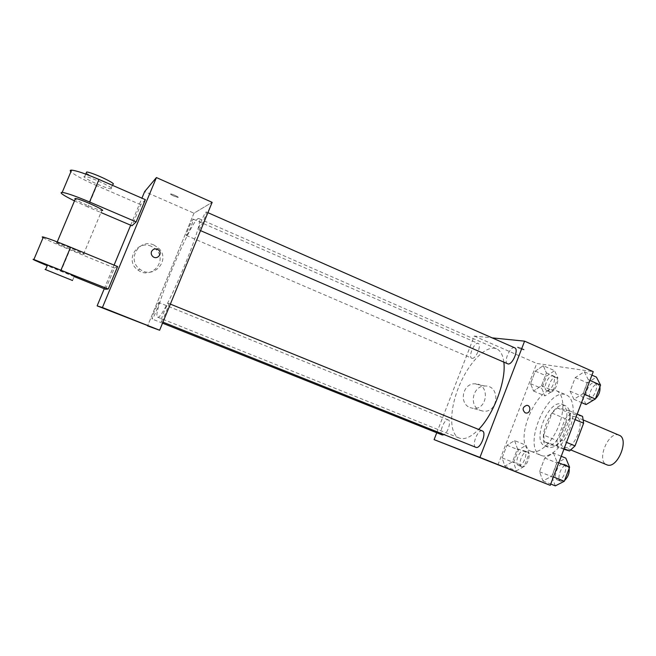 <?xml version="1.0" encoding="UTF-8"?>
<svg xmlns="http://www.w3.org/2000/svg" width="656" height="656" viewBox="0 0 656 656"><rect width="100%" height="100%" fill="white"/><g stroke="black" fill="none" stroke-linecap="round" stroke-linejoin="round"><path stroke-width="0.49" stroke-dasharray="3.28 2.46" d="M619.116 435.223C608.752 430.106 595.82 460.979 606.734 464.776M564.299 447.236C573.967 451.131 586.407 420.299 576.476 417.093C566.825 412.263 553.697 443.604 563.906 447.097L564.299 447.236M575.107 419.602L570.031 417.446L569.088 410.64L557.321 407.942L552.04 413.1L543.693 435.084L556.936 440.57L565.234 418.684L570.556 413.583L582.585 416.396M563.898 449.237L557.772 447.351L556.936 440.57M570.031 417.446L561.397 440.233L566.497 442.349M564.086 448.729L555.927 445.367L544.431 441.865L557.772 447.351M555.927 445.367L561.397 440.233M543.693 435.084L544.431 441.865M567.784 429.377C561.872 442.611 555.353 448.573 548.211 447.253C534.484 442.546 552.598 399.315 565.587 405.793C571.032 409.27 571.761 417.134 567.784 429.377M564.349 427.942C568.342 415.683 567.629 407.819 562.217 404.358C549.31 397.905 531.18 441.185 544.824 445.867L545.275 446.031C552.311 446.818 558.666 440.783 564.349 427.942M552.04 413.1L565.234 418.684M569.088 410.64L577.19 414.092M557.321 407.942L570.556 413.583M541.643 455.608C549.523 458.462 562.299 447.228 568.891 430.984C575.591 414.772 574.23 398.167 566.472 395.035C547.596 385.712 521.282 448.524 541.167 455.436L541.643 455.608M531.401 451.451C539.15 454.247 551.819 442.907 558.445 426.597C565.169 410.336 563.955 393.731 556.337 390.664C537.813 381.489 511.409 444.514 530.942 451.279L531.401 451.451M584.299 371.763L588.301 379.701L583.028 393.633L573.869 399.274L570.097 391.173L575.255 377.585L584.299 371.763L588.301 379.701L583.028 393.633L573.869 399.274L570.097 391.173L575.255 377.585L584.299 371.763L591.925 375.142M543.234 365.679L546.415 372.92L541.528 385.744L533.549 391.033L530.54 383.653L535.337 371.124L543.234 365.679L546.415 372.92L541.528 385.744L533.549 391.033L530.54 383.653L535.337 371.124L543.234 365.679L554.582 370.656L557.895 377.93L553.033 390.705L544.964 395.921L541.831 388.508L546.596 376.027L554.582 370.656M497.912 464.956L536.739 363.44L593.237 371.657M553.484 453.099L557.1 462.152L551.77 476.256L542.938 480.938L539.535 471.73L544.751 457.986L553.484 453.099L557.1 462.152L551.77 476.256L542.938 480.938L539.535 471.73L544.751 457.986L553.484 453.099L561.241 456.264M514.616 440.594L517.477 448.778L512.525 461.742L504.825 466.219L502.152 457.904L506.99 445.235L514.616 440.594L517.477 448.778L512.525 461.742L504.825 466.219L502.152 457.904L506.99 445.235L514.616 440.594L526.145 445.293L529.13 453.501L524.218 466.416L516.42 470.819L513.615 462.488L518.429 449.868L526.145 445.293M503.833 362.178C502.947 355.044 500.536 350.591 496.608 348.82C486.399 344.367 469.024 362.202 459.298 385.63C449.417 408.991 448.884 433.895 459.225 438.052L459.503 438.159C464.776 439.897 471.147 436.986 478.626 429.434M436.757 432.763L474.255 336.052L492.139 337.865M472.058 358.324C475.846 359.349 481.947 344.638 478.216 343.49C474.591 341.522 467.835 356.946 471.746 358.233L472.058 358.324M514.73 347.819C510.45 345.507 502.996 362.243 507.596 363.809M482.357 430.951C477.962 428.737 471.18 445.867 475.879 447.326M442.324 434.985C438.397 433.813 444.448 418.29 448.212 419.897L448.294 419.93C451.402 420.742 448.122 432.419 444.137 434.633M474.255 336.052L536.739 363.44M470.057 407.589L472.861 408.319C488.203 410.541 490.155 382.891 474.583 383.809C462.587 383.489 458.749 403.62 470.057 407.589M523.742 349.82L524.013 349.828C525.448 349.796 518.519 346.958 517.412 347.131C517.986 347.959 520.101 348.853 523.742 349.82L524.013 349.837C525.448 349.796 518.519 346.967 517.412 347.131C517.986 347.967 520.101 348.861 523.742 349.82M475.6 455.912L482.349 458.577M480.192 410.394L483.062 411.132C498.716 413.403 500.733 385.072 484.825 386.023C472.574 385.703 468.646 406.335 480.192 410.394M525.128 412.804C521.996 409.541 522.529 407.056 526.727 405.351L526.735 405.351M157.653 317.143C162.713 322.178 206.386 217.71 198.858 218.604C193.167 214.733 150.831 315.782 157.579 317.119L157.653 317.143M158.875 302.539L158.9 302.547C160.064 302.514 152.905 319.825 152.094 319.005C150.962 318.98 157.932 302.063 158.875 302.539M198.793 229.805C200.195 229.559 207.567 211.945 206.263 211.954C205.271 211.06 197.333 229.715 198.67 229.821L198.793 229.805M161.155 321.432C162.196 322.244 169.986 303.375 168.6 303.384C167.583 302.498 159.785 321.35 161.138 321.432L161.155 321.432M186.484 235.447C187.641 235.274 194.397 219.112 193.29 219.161C192.479 218.382 185.263 235.406 186.386 235.455L186.484 235.447M193.971 213.192L147.584 325.901L193.971 213.192L212.15 202.335L193.971 213.192L144.664 191.577M518.478 465.424C522.832 467.482 528.793 452.14 524.193 450.721C519.831 448.565 513.804 463.931 518.437 465.407L518.478 465.424M517.477 448.778L529.13 453.501M512.525 461.742L524.218 466.416M504.825 466.219L516.42 470.819M502.152 457.904L513.615 462.488M506.99 445.235L518.429 449.868M521.766 466.736C526.153 468.802 532.106 453.476 527.481 452.05C523.086 449.885 517.067 465.235 521.733 466.719L521.766 466.736M546.997 390.574C551.384 391.87 557.321 377.544 552.983 376.118C548.728 373.879 542.086 388.885 546.637 390.459L546.997 390.574M546.415 372.92L557.895 377.93M541.528 385.744L553.033 390.705M533.549 391.033L544.964 395.921M530.54 383.653L541.831 388.508M535.337 371.124L546.596 376.027M550.236 391.968C554.656 393.272 560.577 378.963 556.214 377.528C551.934 375.281 545.292 390.271 549.867 391.853L550.236 391.968M555.345 485.866L551.803 476.641L556.985 462.956L565.816 458.142M557.559 480.003C562.7 482.39 569.137 465.744 563.742 464.038C558.592 461.537 552.073 478.208 557.51 479.979L557.559 480.003M557.1 462.152L558.756 462.824M551.77 476.256L553.426 476.92M542.938 480.938L550.737 484.038M539.535 471.73L551.803 476.641M544.751 457.986L556.985 462.956M569.17 468.335L567.251 465.465C562.077 462.947 555.558 479.602 561.036 481.389L564.595 480.463M586.07 404.539L582.159 396.404L587.284 382.874L596.427 377.134M588.268 398.741C593.418 400.226 599.855 384.793 594.795 383.079C589.785 380.464 582.462 396.7 587.792 398.594L588.268 398.741M588.301 379.701L589.924 380.414M583.028 393.633L584.66 394.346M573.869 399.274L581.544 402.587M570.097 391.173L582.159 396.404M575.255 377.585L587.284 382.874M599.904 386.884L598.256 384.605C593.213 381.972 585.89 398.184 591.253 400.094L593.778 399.922M594.918 399.233L595.377 398.864M128.174 317.988L120.515 314.946M151.364 246.328C136.956 239.432 124.509 260.965 137.793 269.919C150.97 280.506 168.338 260.547 155.849 249.313L151.364 246.328M104.263 288.73L114.078 265.122M130.683 225.197L141.926 198.169M153.906 245.024L158.514 248.091C171.331 259.637 153.496 280.137 139.974 269.255C126.321 260.055 139.121 237.923 153.906 245.024M173.906 196.087L177.997 197.423C179.769 197.464 172.126 193.832 170.708 193.963C170.191 194.151 171.257 194.865 173.906 196.087M173.897 196.087C171.257 194.865 170.191 194.16 170.708 193.963C172.126 193.84 179.769 197.472 177.997 197.423L173.897 196.087M151.544 251.494C150.872 253.446 151.315 255.143 152.873 256.578L152.873 256.578M117.58 266.557L114.423 268.033L105.591 289.271M145.37 199.67L140.745 204.721L131.995 225.762M56.285 242.786L56.859 242.818C61.361 243.786 89.339 255.709 83.542 254.167C79.901 253.429 55.735 243.343 56.285 242.786M114.423 268.033L69.938 249.764L60.918 271.264L47.248 265.664M43.083 237.685C47.478 240.153 56.424 244.18 69.938 249.764M83.542 254.167L101.811 210.502C98.392 210.396 77.81 201.613 75.235 199.145M140.745 204.721L96.826 185.673L87.896 206.968L100.958 212.536M87.896 206.968L74.497 200.9M72.521 280.506L74.358 276.11L47.421 265.245M74.153 276.594L60.918 271.264M111.553 188.592L110.905 188.772C106.165 188.928 78.786 176.054 84.78 176.439C88.937 176.275 113.217 187.329 111.553 188.592M96.826 185.673C83.509 179.793 74.866 175.16 70.897 171.749M86.28 172.881C88.699 175.718 109.167 184.648 112.717 184.434L113.373 184.238M583.463 420.061L576.476 417.093M570.917 449.991L563.906 447.097M544.824 445.867L548.211 447.253M562.217 404.358L565.587 405.793M530.942 451.279L541.167 455.436M556.337 390.664L566.472 395.035M484.825 386.023L474.583 383.809M483.062 411.132L472.861 408.319M157.579 317.119L459.225 438.052M198.858 218.604L496.608 348.82M448.294 419.93L158.9 302.547M162.532 323.17L152.094 319.005M198.67 229.821L200.531 230.625M206.263 211.954L207.903 212.675M161.138 321.432L162.95 322.153M168.6 303.384L170.363 304.097M186.386 235.455L471.746 358.233M193.29 219.161L478.216 343.49M518.437 465.407L521.733 466.719M524.193 450.721L527.481 452.05M546.637 390.459L549.867 391.853M552.983 376.118L556.214 377.528M557.51 479.979L561.036 481.389M563.742 464.038L567.251 465.465M587.792 398.594L591.253 400.094M594.795 383.079L598.256 384.605M155.849 249.313L158.514 248.091M137.793 269.919L139.974 269.255M56.859 242.818L57.244 241.9M85.756 174.119L84.78 176.439M112.717 184.434L110.905 188.772"/><path stroke-width="0.98" d="M570.917 449.991L607.153 464.924C617.509 469.097 629.727 438.741 619.116 435.223L583.463 420.061M575.107 419.602L583.61 423.21L582.585 416.396L577.19 414.092M583.61 423.21L575.041 445.891L569.523 450.967L563.898 449.237M566.497 442.349L575.041 445.891M564.086 448.729L569.523 450.967M492.139 337.865L524.587 341.153L593.237 371.657L550.245 485.333L434.1 439.627L436.757 432.763M524.587 341.153L479.938 457.421L550.245 485.333M525.136 412.813C521.996 409.541 522.529 407.056 526.735 405.351C531.319 405.277 530.696 413.51 526.153 413.05L525.136 412.813M478.626 429.434C493.722 414.33 506.416 380.308 503.833 362.178M479.938 457.421L434.1 439.627M200.531 230.625L507.998 363.924C512.467 365.097 519.101 349.213 514.73 347.819L207.903 212.675M162.95 322.153L475.92 447.343C480.315 449.45 487.023 432.345 482.357 430.951L170.363 304.097M444.137 434.633L442.324 434.985L162.532 323.17M475.838 456.002L482.283 458.56L475.838 456.002M482.349 458.577L475.6 455.912M526.727 405.351C531.319 405.277 530.696 413.51 526.153 413.05L525.128 412.804M141.926 198.169L144.664 191.577L156.415 177.563L212.15 202.335L159.629 330.239L97.129 305.876L104.263 288.73M561.241 456.264L565.816 458.142L569.588 467.228L564.291 481.266L555.345 485.866L550.737 484.038M558.756 462.824L569.588 467.228M553.426 476.92L564.291 481.266M564.595 480.463C568.039 477.101 569.564 473.058 569.17 468.335M591.925 375.142L596.427 377.134L600.568 385.105L595.336 398.987L586.07 404.539L581.544 402.587M589.924 380.414L600.568 385.105M584.66 394.346L595.336 398.987M593.778 399.922L594.918 399.233M595.377 398.864C598.912 395.24 600.42 391.247 599.904 386.884M120.515 314.946L128.174 317.988M156.415 177.563L102.426 307.525L159.629 330.239L147.584 325.901M102.426 307.525L97.129 305.876M114.078 265.122L130.683 225.197M151.544 251.494C153.332 248.624 155.685 248.124 158.596 249.993C162.959 253.56 157.096 260.317 152.873 256.578C151.315 255.143 150.872 253.446 151.544 251.494C153.332 248.624 155.685 248.124 158.596 249.993L158.596 249.993C162.959 253.56 157.096 260.317 152.873 256.578M212.15 202.335L159.629 330.239M43.083 237.685C41.828 236.923 41.918 236.709 43.353 237.046C47.945 238.292 57.015 241.679 70.577 247.222L117.58 266.557L108.248 289.001L105.591 289.271L74.153 276.594M70.897 171.749C69.798 170.642 70.02 170.101 71.578 170.134C76.465 170.626 85.608 173.733 99.007 179.465L145.37 199.67L136.136 221.9L131.995 225.762L100.958 212.536M75.235 199.145L74.866 198.629L75.506 198.497C80.294 198.752 107.863 211.371 101.811 210.502M74.497 200.9C63.05 195.258 58.958 192.413 62.205 192.364C66.986 193.102 76.104 196.308 89.56 201.974L136.136 221.9M47.421 265.245L46.953 264.967L47.486 265.09C51.849 266.418 80.024 277.988 74.358 276.11M47.248 265.664C35.449 260.727 30.988 258.669 33.882 259.497L108.248 289.001M45.084 269.419L72.521 280.506L45.084 269.419M113.373 184.238C115.071 182.909 90.815 171.806 86.633 172.036L86.28 172.881M70.577 247.222L61.041 269.952M99.007 179.465L89.56 201.974M57.244 241.9L75.506 198.497M45.608 269.55L47.486 265.09M86.633 172.036L85.756 174.119M43.353 237.046L33.882 259.497M71.578 170.134L62.205 192.364"/></g></svg>
